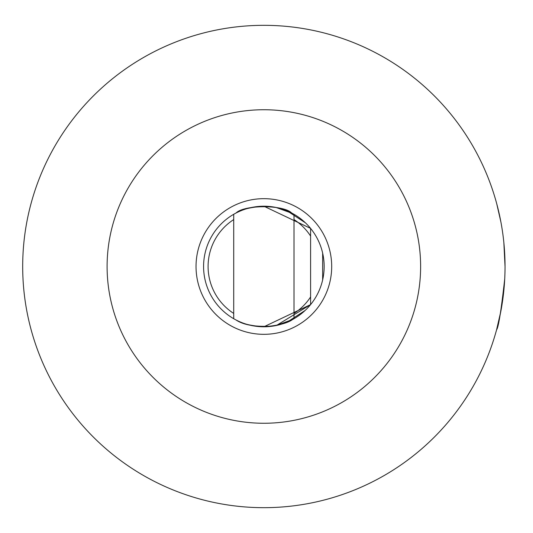 <?xml version="1.0" encoding="UTF-8"?>
<svg xmlns="http://www.w3.org/2000/svg" width="533" height="533" viewBox="0 0 533 533"><rect width="100%" height="100%" fill="white"/><g stroke="black" fill="none" stroke-linecap="round" stroke-linejoin="round"><path stroke-width="0.8" d="M233.721 219.576A55.772 55.772 0 0 0 233.721 313.424M294.009 313.424A55.772 55.772 0 0 0 310.592 296.948M310.592 236.052A55.772 55.772 0 0 0 294.009 219.576M497.875 324.824L500.767 311.665L496.576 329.807C498.475 327.509 501.187 310.552 504.718 278.952M505.037 266.5A241.169 241.169 0 0 1 143.277 475.363A241.169 241.169 0 0 1 143.277 57.637A241.169 241.169 0 0 1 505.037 266.5L503.852 242.608L505.004 262.629M496.723 203.713L500.893 221.994M497.735 325.377L496.576 329.807M331.693 266.5A67.831 67.831 0 0 1 229.95 325.243A67.831 67.831 0 0 1 229.95 207.757A67.831 67.831 0 0 1 331.693 266.5M420.624 266.5A156.762 156.762 0 0 0 185.484 130.738A156.762 156.762 0 0 0 185.484 402.262A156.762 156.762 0 0 0 420.624 266.5M324.157 266.5A60.296 60.296 0 0 0 233.721 214.286A60.296 60.296 0 0 0 233.721 318.714A60.296 60.296 0 0 0 324.157 266.5M236.039 213.013C241.416 209.436 250.69 207.164 263.862 206.204L310.592 228.397L310.592 304.603L263.862 326.796C250.703 325.836 241.442 323.578 236.072 320.007M276.667 207.584L287.134 210.881M287.187 210.901L305.442 222.834M276.667 325.416L287.12 322.125M287.207 322.092L305.129 310.459M276.447 325.463L310.592 304.603M236.039 319.987C244.034 325.283 256.726 327.262 274.115 325.916M276.007 325.556L292.524 319.547C287.593 323.178 278.039 325.596 263.862 326.796M263.862 206.204L273.409 206.971M275.947 207.43L292.53 213.453M291.691 213.013C283.523 204.672 244.367 204.619 236.079 212.993M322.652 253.102L322.652 279.898M294.009 318.714L294.009 214.286M233.721 318.714L233.721 214.286"/></g></svg>
